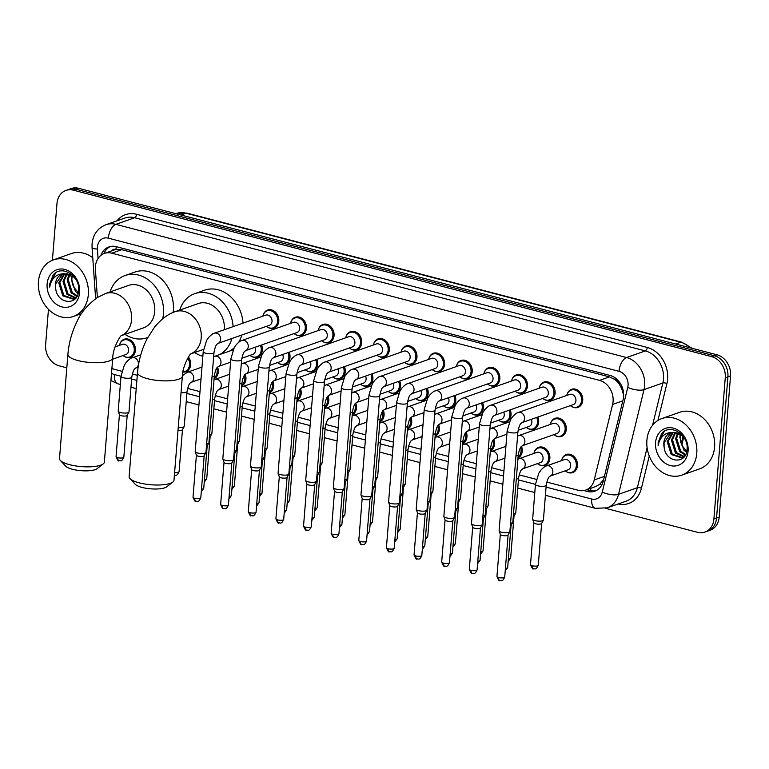 <?xml version="1.0" encoding="UTF-8"?>
<svg xmlns="http://www.w3.org/2000/svg" width="769" height="769" viewBox="0 0 769 769"><rect width="100%" height="100%" fill="white"/><g stroke="black" fill="none" stroke-linecap="round" stroke-linejoin="round"><path stroke-width="1.15" d="M534.368 451.922A9.603 7.796 70.6 0 1 538.684 447.298A9.603 7.796 70.6 0 1 549.854 458.439A9.603 7.796 70.6 0 1 545.058 465.418A9.603 7.796 70.6 0 1 538.8 464.514M521.526 446.366A9.603 7.796 70.6 0 1 522.228 451.23A9.603 7.796 70.6 0 1 517.998 457.978M493.89 439.157A9.603 7.796 70.6 0 1 494.592 444.03A9.603 7.796 70.6 0 1 490.372 450.769M466.264 431.947A9.603 7.796 70.6 0 1 466.966 436.821A9.603 7.796 70.6 0 1 462.746 443.569M438.638 424.748A9.603 7.796 70.6 0 1 439.339 429.621A9.603 7.796 70.6 0 1 435.11 436.359M411.011 417.538A9.603 7.796 70.6 0 1 411.703 422.412A9.603 7.796 70.6 0 1 407.483 429.15M383.375 410.338A9.603 7.796 70.6 0 1 384.077 415.202A9.603 7.796 70.6 0 1 379.857 421.95M355.749 403.129A9.603 7.796 70.6 0 1 356.451 408.003A9.603 7.796 70.6 0 1 352.231 414.741M328.123 395.92A9.603 7.796 70.6 0 1 328.815 400.793A9.603 7.796 70.6 0 1 324.595 407.541M300.487 388.72A9.603 7.796 70.6 0 1 301.188 393.593A9.603 7.796 70.6 0 1 296.969 400.332M272.86 381.511A9.603 7.796 70.6 0 1 273.562 386.384A9.603 7.796 70.6 0 1 269.342 393.122M245.234 374.311A9.603 7.796 70.6 0 1 245.936 379.184A9.603 7.796 70.6 0 1 241.706 385.923M217.598 367.101A9.603 7.796 70.6 0 1 218.3 371.975A9.603 7.796 70.6 0 1 214.08 378.713M188.434 357.047A9.603 7.796 70.6 0 1 190.674 364.766A9.603 7.796 70.6 0 1 185.877 371.744A9.603 7.796 70.6 0 1 182.897 372.052M119.935 343.839A9.603 7.796 70.6 0 1 124.251 339.225A9.603 7.796 70.6 0 1 135.411 350.356A9.603 7.796 70.6 0 1 130.615 357.335A9.603 7.796 70.6 0 1 124.357 356.432M562.004 459.131A9.603 7.796 70.6 0 1 566.32 454.508A9.603 7.796 70.6 0 1 577.481 465.649A9.603 7.796 70.6 0 1 572.684 472.618A9.603 7.796 70.6 0 1 566.426 471.714M537.839 417.048A9.603 7.796 70.6 0 1 538.665 422.229A9.603 7.796 70.6 0 1 533.869 429.208A9.603 7.796 70.6 0 1 527.611 428.304M510.212 409.848A9.603 7.796 70.6 0 1 511.029 415.029A9.603 7.796 70.6 0 1 506.233 421.998A9.603 7.796 70.6 0 1 499.975 421.095M482.586 402.639A9.603 7.796 70.6 0 1 483.403 407.82A9.603 7.796 70.6 0 1 478.606 414.799A9.603 7.796 70.6 0 1 472.349 413.895M454.95 395.429A9.603 7.796 70.6 0 1 455.777 400.611A9.603 7.796 70.6 0 1 450.98 407.589A9.603 7.796 70.6 0 1 444.722 406.686M427.324 388.23A9.603 7.796 70.6 0 1 428.141 393.411A9.603 7.796 70.6 0 1 423.344 400.38A9.603 7.796 70.6 0 1 417.086 399.476M399.697 381.02A9.603 7.796 70.6 0 1 400.514 386.201A9.603 7.796 70.6 0 1 395.718 393.18A9.603 7.796 70.6 0 1 389.46 392.277M372.071 373.821A9.603 7.796 70.6 0 1 372.888 379.002A9.603 7.796 70.6 0 1 368.091 385.971A9.603 7.796 70.6 0 1 361.834 385.067M344.435 366.611A9.603 7.796 70.6 0 1 345.262 371.792A9.603 7.796 70.6 0 1 340.465 378.771A9.603 7.796 70.6 0 1 334.207 377.867M316.809 359.411A9.603 7.796 70.6 0 1 317.626 364.583A9.603 7.796 70.6 0 1 312.829 371.562A9.603 7.796 70.6 0 1 306.571 370.658M289.182 352.202A9.603 7.796 70.6 0 1 290 357.383A9.603 7.796 70.6 0 1 285.203 364.352A9.603 7.796 70.6 0 1 278.945 363.458M261.547 344.993A9.603 7.796 70.6 0 1 262.373 350.174A9.603 7.796 70.6 0 1 257.577 357.152A9.603 7.796 70.6 0 1 251.319 356.249M550.806 422.921A9.603 7.796 70.6 0 1 555.131 418.298A9.603 7.796 70.6 0 1 566.292 429.438A9.603 7.796 70.6 0 1 561.495 436.408A9.603 7.796 70.6 0 1 555.237 435.504M401.476 350.683A9.603 7.796 70.6 0 1 405.792 346.06A9.603 7.796 70.6 0 1 416.952 357.201A9.603 7.796 70.6 0 1 412.155 364.179A9.603 7.796 70.6 0 1 405.897 363.276M373.84 343.474A9.603 7.796 70.6 0 1 378.165 338.86A9.603 7.796 70.6 0 1 389.325 349.991A9.603 7.796 70.6 0 1 384.529 356.97A9.603 7.796 70.6 0 1 378.271 356.066M511.991 379.502A9.603 7.796 70.6 0 1 516.307 374.888A9.603 7.796 70.6 0 1 527.467 386.019A9.603 7.796 70.6 0 1 522.67 392.997A9.603 7.796 70.6 0 1 516.412 392.094M346.213 336.274A9.603 7.796 70.6 0 1 350.529 331.65A9.603 7.796 70.6 0 1 361.699 342.791A9.603 7.796 70.6 0 1 356.903 349.76A9.603 7.796 70.6 0 1 350.645 348.857M539.617 386.711A9.603 7.796 70.6 0 1 543.933 382.087A9.603 7.796 70.6 0 1 555.103 393.228A9.603 7.796 70.6 0 1 550.306 400.197A9.603 7.796 70.6 0 1 544.048 399.303M429.102 357.893A9.603 7.796 70.6 0 1 433.418 353.269A9.603 7.796 70.6 0 1 444.578 364.41A9.603 7.796 70.6 0 1 439.791 371.379A9.603 7.796 70.6 0 1 433.524 370.475M484.364 372.302A9.603 7.796 70.6 0 1 488.68 367.678A9.603 7.796 70.6 0 1 499.84 378.819A9.603 7.796 70.6 0 1 495.044 385.788A9.603 7.796 70.6 0 1 488.786 384.885M456.728 365.092A9.603 7.796 70.6 0 1 461.044 360.478A9.603 7.796 70.6 0 1 472.214 371.61A9.603 7.796 70.6 0 1 467.417 378.588A9.603 7.796 70.6 0 1 461.16 377.685M318.587 329.065A9.603 7.796 70.6 0 1 322.903 324.451A9.603 7.796 70.6 0 1 334.063 335.582A9.603 7.796 70.6 0 1 329.267 342.561A9.603 7.796 70.6 0 1 323.009 341.657M290.961 321.865A9.603 7.796 70.6 0 1 295.277 317.241A9.603 7.796 70.6 0 1 306.437 328.382A9.603 7.796 70.6 0 1 301.64 335.351A9.603 7.796 70.6 0 1 295.383 334.448M263.325 314.656A9.603 7.796 70.6 0 1 267.641 310.032A9.603 7.796 70.6 0 1 278.811 321.173A9.603 7.796 70.6 0 1 274.014 328.152A9.603 7.796 70.6 0 1 267.756 327.248M567.253 393.92A9.603 7.796 70.6 0 1 571.569 389.297A9.603 7.796 70.6 0 1 582.729 400.428A9.603 7.796 70.6 0 1 577.932 407.407A9.603 7.796 70.6 0 1 571.675 406.503M546.778 482.076L578.365 490.314A17.995 14.621 -109.4 0 0 585.718 490.074A17.995 14.621 -109.4 0 0 594.245 479.923L612.614 404.427A17.995 14.621 -109.4 0 0 613.085 401.495A17.995 14.621 -109.4 0 0 599.512 380.367L111.774 253.174A17.995 14.621 -109.4 0 0 104.421 253.414A17.995 14.621 -109.4 0 0 95.414 269.544L97.375 297.507M623.659 395.295L621.688 388.537L619.266 384.202A5.998 4.874 -109.4 0 0 614.96 379.502A17.995 9.209 -75.4 0 1 615.133 377.867M614.96 379.502L614.7 379.434A17.995 14.621 70.6 0 1 619.266 384.202M104.421 253.414L114.331 249.935A17.995 14.621 70.6 0 1 116.215 249.435L115.956 249.367A5.998 4.874 -109.4 0 0 111.553 250.905M585.718 490.074L595.658 486.575L599.676 484.326L603.636 479.635M614.7 379.434L609.442 376.877L121.704 249.685L116.215 249.435M111.909 368.351A17.995 14.621 -109.4 0 0 114.725 369.399L121.886 371.273M132.345 373.994L137.295 375.291M187.598 388.412L200.007 391.642M215.224 395.612L227.634 398.851M242.86 402.821L255.27 406.051M270.486 410.021L282.896 413.261M298.112 417.231L310.522 420.47M325.748 424.43L338.158 427.67M353.375 431.64L365.784 434.879M381.001 438.849L393.411 442.079M408.637 446.049L421.037 449.288M436.263 453.258L448.673 456.498M463.89 460.458L476.299 463.697M491.516 467.667L503.926 470.907M519.152 474.877L536.329 479.356M583.95 490.545L587.401 491.449A17.995 14.621 -109.4 0 0 594.764 491.208A17.995 14.621 -109.4 0 0 603.281 481.058L623.13 399.496A17.995 14.621 -109.4 0 0 623.601 396.564A17.995 14.621 -109.4 0 0 610.028 375.435L116.302 246.676A17.995 14.621 -109.4 0 0 108.938 246.916A17.995 14.621 -109.4 0 0 100.931 255.346M52.407 260.268L56.983 203.487A17.995 14.621 70.6 0 1 65.971 190.414A17.995 14.621 70.6 0 1 73.324 190.164L711.69 356.643A17.995 14.621 70.6 0 1 725.263 377.771L713.901 518.988A17.995 14.621 70.6 0 1 704.913 532.071A17.995 14.621 70.6 0 1 697.56 532.311L605.597 508.328M66.807 367.813L59.194 365.833A17.995 14.621 70.6 0 1 45.621 344.704L48.466 309.321M65.971 190.414L71.257 188.549A17.995 14.621 70.6 0 1 78.611 188.309L716.977 354.788A17.995 14.621 70.6 0 1 730.55 375.916L719.188 517.133L716.545 518.056A17.995 14.621 70.6 0 1 707.557 531.139A17.995 14.621 70.6 0 0 716.545 518.056L727.907 376.839L716.545 518.056L713.901 518.988M716.977 354.788L714.334 355.72A17.995 14.621 70.6 0 1 727.907 376.839A17.995 14.621 70.6 0 0 714.334 355.72L75.968 189.241L714.334 355.72L711.69 356.643M68.614 189.482A17.995 14.621 70.6 0 1 75.968 189.241A17.995 14.621 70.6 0 0 68.614 189.482M103.882 253.616A17.995 14.621 70.6 0 1 110.294 246.532M596.052 490.66A17.995 14.621 70.6 0 1 590.044 490.516L586.834 489.68M719.188 517.133A17.995 14.621 70.6 0 1 710.2 530.206L704.913 532.071M646.892 440.339A30.001 24.358 70.6 0 1 661.878 418.547A30.001 24.358 70.6 0 1 696.762 453.354A30.001 24.358 70.6 0 1 681.776 475.146A30.001 24.358 70.6 0 1 646.892 440.339M661.878 418.547L679.709 412.28A30.001 24.358 70.6 0 1 714.593 447.077A30.001 24.358 70.6 0 1 699.607 468.879L681.776 475.146M673.25 432.38L668.261 441.195L672.289 454.152L682.113 457.584M672.683 432.438L667.213 441.569L671.241 454.517L681.594 457.786L684.352 456.575M681.594 457.786L685.371 455.017M675.653 432.495L672.452 439.724L676.489 452.672L684.054 456.392M675.038 432.418L671.404 440.089L675.442 453.047L683.583 456.748M678.268 433.235L676.643 438.253L680.68 451.201L685.66 454.479M677.585 432.976L675.595 438.618L679.633 451.566L685.352 455.056M686.717 451.374L682.334 445.962A13.563 11.006 70.6 0 1 680.373 436.936A13.563 11.006 70.6 0 1 680.767 434.572M680.43 434.35L679.796 437.148L683.824 450.096L686.486 452.297M680.411 433.37L672.154 432.38M671.087 432.745L664.06 442.675L664.099 446.943C665.493 463.149 686.563 464.707 687.015 449.519C689.053 434.745 670.01 422.892 661.551 433.697L658.158 442.646L658.158 445.828L658.86 442.665C661.273 435.802 665.916 432.389 672.798 432.418A13.563 11.006 70.6 0 0 670.635 432.889A13.563 11.006 70.6 0 0 663.858 442.742A13.563 11.006 70.6 0 0 664.099 446.943M684.218 437.869L682.228 435.725L672.798 432.418M688.082 451.086A19.561 15.88 70.6 0 1 670.318 465.562A19.561 15.88 70.6 0 1 655.572 442.608A19.561 15.88 70.6 0 1 673.336 428.131A19.561 15.88 70.6 0 1 688.082 451.086M664.214 431.476L658.274 442.608L658.158 445.828M172.862 482.038L166.719 486.825A16.495 4.624 -175.4 0 1 142.015 487.411A16.495 4.624 -175.4 0 1 135.257 484.297L129.961 478.587A22.503 6.306 4.6 0 0 139.179 482.836A22.503 6.306 4.6 0 0 172.862 482.038A22.503 6.306 4.6 0 0 173.986 480.279L182.368 376.147A22.503 6.306 -175.4 0 1 170.333 380.722A22.503 6.306 -175.4 0 1 147.552 378.694A22.503 6.306 -175.4 0 1 137.516 372.542L129.134 476.674A22.503 6.306 4.6 0 0 129.961 478.587M224.346 329.709A22.503 18.273 -109.4 0 0 224.346 329.68A22.503 18.273 -109.4 0 0 198.181 303.582L175.063 311.705C170.641 313.098 162.797 317.039 154.54 327.152L147.052 338.869C141.717 349.405 138.535 360.632 137.516 372.542M179.696 310.08A33 26.8 70.6 0 1 194.701 293.671A33 26.8 70.6 0 1 233.122 326.623M194.701 293.671L204.612 290.192A33 26.8 70.6 0 1 243.023 323.143M231.911 338.495A33 26.8 70.6 0 1 219.665 354.576M202.853 356.307A33 26.8 70.6 0 1 194.615 352.529M241.822 335.015A33 26.8 70.6 0 1 238.707 342.253M234.122 347.876A33 26.8 70.6 0 1 229.575 351.097M103.238 463.88L97.096 468.677A16.495 4.624 -175.4 0 1 72.392 469.253A16.495 4.624 -175.4 0 1 65.644 466.139L60.347 460.429A22.503 6.306 4.6 0 0 69.556 464.678A22.503 6.306 4.6 0 0 103.238 463.88A22.503 6.306 4.6 0 0 104.363 462.121L112.745 357.989A22.503 6.306 -175.4 0 1 100.71 362.564A22.503 6.306 -175.4 0 1 77.929 360.546A22.503 6.306 -175.4 0 1 67.893 354.384L59.511 458.516A22.503 6.306 4.6 0 0 60.347 460.429M121.339 335.659L143.486 327.873A22.503 18.273 -109.4 0 0 154.723 311.522A22.503 18.273 -109.4 0 0 128.567 285.424L105.44 293.556L97.307 297.545C87.762 304.639 81.139 312.358 77.429 320.711C72.094 331.247 68.912 342.474 67.893 354.384M110.073 291.922A33 26.8 70.6 0 1 125.078 275.523A33 26.8 70.6 0 1 163.451 313.8A33 26.8 70.6 0 1 162.692 318.799M125.078 275.523L134.988 272.034A33 26.8 70.6 0 1 173.361 310.32A33 26.8 70.6 0 1 173.131 312.454M147.792 337.466A33 26.8 70.6 0 1 146.966 337.774A33 26.8 70.6 0 1 124.991 334.371M507.146 430.948L510.481 419.797L512.558 416.721C515.24 413.972 517.143 412.559 518.268 412.482L569.656 394.42A5.402 4.383 70.6 0 1 575.933 400.687A5.402 4.383 70.6 0 1 573.241 404.609L521.882 422.662C521.949 423.488 519.863 421.643 517.912 431.813A5.402 1.509 -175.4 0 1 515.019 432.909A5.402 1.509 -175.4 0 1 509.549 432.428A5.402 1.509 -175.4 0 1 509.28 432.351A5.402 1.509 -175.4 0 1 507.146 430.948L499.11 530.783A5.402 1.509 -175.4 0 0 499.139 530.966A5.402 1.509 -175.4 0 0 501.523 532.254A5.402 1.509 -175.4 0 0 508.982 532.379A5.402 1.509 -175.4 0 0 509.818 531.821A5.402 1.509 -175.4 0 0 509.876 531.648L517.912 431.813M566.782 395.429A8.997 7.306 70.6 0 1 571.107 390.094A8.997 7.306 70.6 0 1 581.566 400.534A8.997 7.306 70.6 0 1 577.077 407.07A8.997 7.306 70.6 0 1 570.367 405.619M508.107 534.964A3.903 1.096 -175.4 0 1 508.059 535.099A3.903 1.096 -175.4 0 1 507.453 535.503A3.903 1.096 -175.4 0 1 502.07 535.407A3.903 1.096 -175.4 0 1 500.35 534.474A3.903 1.096 -175.4 0 1 500.331 534.34M479.51 423.748L482.855 412.588L484.931 409.512C487.613 406.763 489.517 405.359 490.632 405.282L542.03 387.211A5.402 4.383 70.6 0 1 548.307 393.478A5.402 4.383 70.6 0 1 545.606 397.4L494.256 415.452C494.323 416.279 492.237 414.433 490.276 424.613A5.402 1.509 -175.4 0 1 487.392 425.709A5.402 1.509 -175.4 0 1 481.923 425.219A5.402 1.509 -175.4 0 1 481.644 425.151A5.402 1.509 -175.4 0 1 479.51 423.748L471.484 523.574A5.402 1.509 -175.4 0 0 471.503 523.756A5.402 1.509 -175.4 0 0 473.896 525.054A5.402 1.509 -175.4 0 0 481.356 525.179A5.402 1.509 -175.4 0 0 482.192 524.621A5.402 1.509 -175.4 0 0 482.25 524.439L490.276 424.613M539.156 388.22A8.997 7.306 70.6 0 1 543.472 382.885A8.997 7.306 70.6 0 1 553.94 393.334A8.997 7.306 70.6 0 1 549.441 399.87A8.997 7.306 70.6 0 1 542.731 398.409M480.471 527.765A3.903 1.096 -175.4 0 1 480.433 527.89A3.903 1.096 -175.4 0 1 479.827 528.293A3.903 1.096 -175.4 0 1 474.444 528.207A3.903 1.096 -175.4 0 1 472.714 527.274A3.903 1.096 -175.4 0 1 472.704 527.14M451.884 416.538L455.229 405.388L457.305 402.312C459.987 399.563 461.881 398.15 463.005 398.073L514.394 380.011A5.402 4.383 70.6 0 1 520.68 386.269A5.402 4.383 70.6 0 1 517.979 390.2L466.62 408.252C466.687 409.079 464.601 407.224 462.65 417.404A5.402 1.509 -175.4 0 1 459.756 418.499A5.402 1.509 -175.4 0 1 454.296 418.019A5.402 1.509 -175.4 0 1 454.018 417.942A5.402 1.509 -175.4 0 1 451.884 416.538L443.857 516.364A5.402 1.509 -175.4 0 0 443.876 516.557A5.402 1.509 -175.4 0 0 446.26 517.845A5.402 1.509 -175.4 0 0 453.72 517.97A5.402 1.509 -175.4 0 0 454.566 517.412A5.402 1.509 -175.4 0 0 454.614 517.239L462.65 417.404M511.52 381.02A8.997 7.306 70.6 0 1 515.845 375.685A8.997 7.306 70.6 0 1 526.313 386.125A8.997 7.306 70.6 0 1 521.815 392.661A8.997 7.306 70.6 0 1 515.105 391.21M452.845 520.555A3.903 1.096 -175.4 0 1 452.806 520.69A3.903 1.096 -175.4 0 1 452.201 521.094A3.903 1.096 -175.4 0 1 446.808 520.998A3.903 1.096 -175.4 0 1 445.088 520.065A3.903 1.096 -175.4 0 1 445.068 519.931M424.257 409.339L427.602 398.179L429.679 395.103C432.351 392.353 434.254 390.94 435.379 390.873L486.767 372.802A5.402 4.383 70.6 0 1 493.044 379.069A5.402 4.383 70.6 0 1 490.353 382.991L438.984 401.053C439.061 401.87 436.975 400.024 435.023 410.204A5.402 1.509 -175.4 0 1 432.13 411.3A5.402 1.509 -175.4 0 1 426.67 410.809A5.402 1.509 -175.4 0 1 426.391 410.733A5.402 1.509 -175.4 0 1 424.257 409.339L416.221 509.165A5.402 1.509 -175.4 0 0 416.25 509.347A5.402 1.509 -175.4 0 0 418.634 510.645A5.402 1.509 -175.4 0 0 426.093 510.77A5.402 1.509 -175.4 0 0 426.93 510.212A5.402 1.509 -175.4 0 0 426.987 510.03L435.023 410.204M483.893 373.811A8.997 7.306 70.6 0 1 488.219 368.476A8.997 7.306 70.6 0 1 498.677 378.915A8.997 7.306 70.6 0 1 494.188 385.461A8.997 7.306 70.6 0 1 487.479 384M425.219 513.356A3.903 1.096 -175.4 0 1 425.18 513.481A3.903 1.096 -175.4 0 1 424.575 513.884A3.903 1.096 -175.4 0 1 419.182 513.798A3.903 1.096 -175.4 0 1 417.461 512.865A3.903 1.096 -175.4 0 1 417.442 512.731M396.631 402.129L399.967 390.969L402.043 387.903C404.725 385.154 406.628 383.741 407.743 383.664L459.141 365.592A5.402 4.383 70.6 0 1 465.418 371.86A5.402 4.383 70.6 0 1 462.717 375.781L411.357 393.843C411.434 394.66 409.348 392.815 407.387 402.994A5.402 1.509 -175.4 0 1 404.504 404.09A5.402 1.509 -175.4 0 1 399.034 403.61A5.402 1.509 -175.4 0 1 398.765 403.533A5.402 1.509 -175.4 0 1 396.631 402.129L388.595 501.955A5.402 1.509 -175.4 0 0 388.624 502.147A5.402 1.509 -175.4 0 0 391.008 503.435A5.402 1.509 -175.4 0 0 398.467 503.56A5.402 1.509 -175.4 0 0 399.303 503.003A5.402 1.509 -175.4 0 0 399.361 502.82L407.387 402.994M456.267 366.611A8.997 7.306 70.6 0 1 460.583 361.276A8.997 7.306 70.6 0 1 471.051 371.715A8.997 7.306 70.6 0 1 466.552 378.252A8.997 7.306 70.6 0 1 459.843 376.791M397.583 506.146A3.903 1.096 -175.4 0 1 397.544 506.281A3.903 1.096 -175.4 0 1 396.939 506.684A3.903 1.096 -175.4 0 1 391.556 506.588A3.903 1.096 -175.4 0 1 389.835 505.656A3.903 1.096 -175.4 0 1 389.816 505.521M368.995 394.92L372.34 383.769L374.416 380.693C377.098 377.944 379.002 376.531 380.117 376.454L431.505 358.392A5.402 4.383 70.6 0 1 437.792 364.66A5.402 4.383 70.6 0 1 435.091 368.582L383.731 386.634C383.798 387.461 381.712 385.615 379.761 395.785A5.402 1.509 -175.4 0 1 376.877 396.891A5.402 1.509 -175.4 0 1 371.408 396.4A5.402 1.509 -175.4 0 1 371.129 396.323A5.402 1.509 -175.4 0 1 368.995 394.92L360.969 494.755A5.402 1.509 -175.4 0 0 360.988 494.938A5.402 1.509 -175.4 0 0 363.372 496.226A5.402 1.509 -175.4 0 0 370.841 496.351A5.402 1.509 -175.4 0 0 371.677 495.794A5.402 1.509 -175.4 0 0 371.725 495.621L379.761 395.785M428.641 359.402A8.997 7.306 70.6 0 1 432.957 354.067A8.997 7.306 70.6 0 1 443.425 364.506A8.997 7.306 70.6 0 1 438.926 371.043A8.997 7.306 70.6 0 1 432.216 369.591M369.956 498.946A3.903 1.096 -175.4 0 1 369.918 499.071A3.903 1.096 -175.4 0 1 369.312 499.475A3.903 1.096 -175.4 0 1 363.92 499.389A3.903 1.096 -175.4 0 1 362.199 498.447A3.903 1.096 -175.4 0 1 362.18 498.312M403.879 351.183A5.402 4.383 70.6 0 1 410.156 357.45A5.402 4.383 70.6 0 1 407.464 361.372L356.095 379.434A5.402 4.383 70.6 0 0 358.767 375.522A5.402 4.383 70.6 0 0 354.413 369.12A5.402 4.383 70.6 0 0 352.49 369.255L403.879 351.183M401.005 352.192A8.997 7.306 70.6 0 1 405.33 346.857A8.997 7.306 70.6 0 1 415.798 357.306A8.997 7.306 70.6 0 1 411.3 363.843A8.997 7.306 70.6 0 1 404.59 362.382M356.066 379.444L356.105 379.425C356.172 380.251 354.086 378.406 352.135 388.585L344.099 488.411A5.402 1.509 -175.4 0 1 344.051 488.594A5.402 1.509 -175.4 0 1 343.205 489.151A5.402 1.509 -175.4 0 1 335.745 489.026A5.402 1.509 -175.4 0 1 333.362 487.729A5.402 1.509 -175.4 0 1 333.333 487.546L341.369 387.72L344.714 376.56L346.79 373.484C349.472 370.735 351.366 369.331 352.49 369.255M342.33 491.737A3.903 1.096 -175.4 0 1 342.292 491.862A3.903 1.096 -175.4 0 1 341.686 492.266A3.903 1.096 -175.4 0 1 336.293 492.179A3.903 1.096 -175.4 0 1 334.573 491.247A3.903 1.096 -175.4 0 1 334.553 491.112M313.742 380.511L317.078 369.36L319.154 366.284C321.836 363.535 323.739 362.122 324.864 362.045L376.252 343.983A5.402 4.383 70.6 0 1 382.529 350.241A5.402 4.383 70.6 0 1 379.828 354.173L328.478 372.225C328.546 373.052 326.46 371.196 324.499 381.376A5.402 1.509 -175.4 0 1 321.615 382.472A5.402 1.509 -175.4 0 1 316.146 381.991A5.402 1.509 -175.4 0 1 315.876 381.914A5.402 1.509 -175.4 0 1 313.742 380.511L305.706 480.337A5.402 1.509 -175.4 0 0 305.735 480.529A5.402 1.509 -175.4 0 0 308.119 481.817A5.402 1.509 -175.4 0 0 315.578 481.942A5.402 1.509 -175.4 0 0 316.415 481.384A5.402 1.509 -175.4 0 0 316.472 481.211L324.499 381.376M373.378 344.993A8.997 7.306 70.6 0 1 377.704 339.658A8.997 7.306 70.6 0 1 388.162 350.097A8.997 7.306 70.6 0 1 383.673 356.633A8.997 7.306 70.6 0 1 376.964 355.182M314.704 484.528A3.903 1.096 -175.4 0 1 314.656 484.662A3.903 1.096 -175.4 0 1 314.05 485.066A3.903 1.096 -175.4 0 1 308.667 484.97A3.903 1.096 -175.4 0 1 306.946 484.037A3.903 1.096 -175.4 0 1 306.927 483.903M286.106 373.311L289.452 362.151L291.528 359.075C294.21 356.326 296.113 354.913 297.228 354.845L348.626 336.774A5.402 4.383 70.6 0 1 354.903 343.041A5.402 4.383 70.6 0 1 352.202 346.963L300.852 365.015C300.919 365.842 298.824 363.997 296.872 374.176A5.402 1.509 -175.4 0 1 293.989 375.272A5.402 1.509 -175.4 0 1 288.519 374.782A5.402 1.509 -175.4 0 1 288.24 374.705A5.402 1.509 -175.4 0 1 286.106 373.311L278.08 473.137A5.402 1.509 -175.4 0 0 278.099 473.32A5.402 1.509 -175.4 0 0 280.483 474.617A5.402 1.509 -175.4 0 0 287.952 474.742A5.402 1.509 -175.4 0 0 288.788 474.185A5.402 1.509 -175.4 0 0 288.846 474.002L296.872 374.176M345.752 337.783A8.997 7.306 70.6 0 1 350.068 332.448A8.997 7.306 70.6 0 1 360.536 342.887A8.997 7.306 70.6 0 1 356.037 349.434A8.997 7.306 70.6 0 1 349.328 347.973M287.068 477.328A3.903 1.096 -175.4 0 1 287.029 477.453A3.903 1.096 -175.4 0 1 286.424 477.857A3.903 1.096 -175.4 0 1 281.041 477.77A3.903 1.096 -175.4 0 1 279.31 476.838A3.903 1.096 -175.4 0 1 279.291 476.703M258.48 366.102L261.825 354.942L263.902 351.875C266.583 349.126 268.477 347.713 269.602 347.636L320.99 329.574A5.402 4.383 70.6 0 1 327.277 335.832A5.402 4.383 70.6 0 1 324.576 339.754L273.216 357.806C273.283 358.633 271.197 356.787 269.246 366.967A5.402 1.509 -175.4 0 1 266.353 368.063A5.402 1.509 -175.4 0 1 260.893 367.582A5.402 1.509 -175.4 0 1 260.614 367.505A5.402 1.509 -175.4 0 1 258.48 366.102L250.444 465.927A5.402 1.509 -175.4 0 0 250.473 466.12A5.402 1.509 -175.4 0 0 252.857 467.408A5.402 1.509 -175.4 0 0 260.316 467.533A5.402 1.509 -175.4 0 0 261.162 466.975A5.402 1.509 -175.4 0 0 261.21 466.793L269.246 366.967M318.116 330.583A8.997 7.306 70.6 0 1 322.442 325.249A8.997 7.306 70.6 0 1 332.91 335.688A8.997 7.306 70.6 0 1 328.411 342.224A8.997 7.306 70.6 0 1 321.702 340.763M259.441 470.119A3.903 1.096 -175.4 0 1 259.403 470.253A3.903 1.096 -175.4 0 1 258.797 470.657A3.903 1.096 -175.4 0 1 253.405 470.561A3.903 1.096 -175.4 0 1 251.684 469.628A3.903 1.096 -175.4 0 1 251.665 469.494M230.854 358.892L234.199 347.742L236.275 344.666C238.948 341.917 240.851 340.504 241.975 340.436L293.364 322.365A5.402 4.383 70.6 0 1 299.641 328.632A5.402 4.383 70.6 0 1 296.949 332.554L245.58 350.606C245.657 351.433 243.571 349.587 241.62 359.757A5.402 1.509 -175.4 0 1 238.726 360.863A5.402 1.509 -175.4 0 1 233.257 360.373A5.402 1.509 -175.4 0 1 232.988 360.296A5.402 1.509 -175.4 0 1 230.854 358.892L222.818 458.728A5.402 1.509 -175.4 0 0 222.847 458.91A5.402 1.509 -175.4 0 0 225.23 460.198A5.402 1.509 -175.4 0 0 232.69 460.323A5.402 1.509 -175.4 0 0 233.526 459.775A5.402 1.509 -175.4 0 0 233.584 459.593L241.62 359.757M290.49 323.374A8.997 7.306 70.6 0 1 294.815 318.039A8.997 7.306 70.6 0 1 305.274 328.478A8.997 7.306 70.6 0 1 300.785 335.015A8.997 7.306 70.6 0 1 294.075 333.563M231.815 462.919A3.903 1.096 -175.4 0 1 231.777 463.044A3.903 1.096 -175.4 0 1 231.171 463.447A3.903 1.096 -175.4 0 1 225.778 463.361A3.903 1.096 -175.4 0 1 224.058 462.429A3.903 1.096 -175.4 0 1 224.039 462.294M203.218 351.693L206.563 340.532L208.639 337.456C211.321 334.707 213.224 333.304 214.34 333.227L265.738 315.155A5.402 4.383 70.6 0 1 272.015 321.423A5.402 4.383 70.6 0 1 269.313 325.345L217.954 343.407C218.031 344.224 215.945 342.378 213.984 352.558A5.402 1.509 -175.4 0 1 211.1 353.653A5.402 1.509 -175.4 0 1 205.631 353.173A5.402 1.509 -175.4 0 1 205.352 353.096A5.402 1.509 -175.4 0 1 203.218 351.693L195.191 451.518A5.402 1.509 -175.4 0 0 195.22 451.701A5.402 1.509 -175.4 0 0 197.604 452.999A5.402 1.509 -175.4 0 0 205.063 453.124A5.402 1.509 -175.4 0 0 205.9 452.566A5.402 1.509 -175.4 0 0 205.957 452.383L213.984 352.558M262.863 316.165A8.997 7.306 70.6 0 1 267.179 310.83A8.997 7.306 70.6 0 1 277.647 321.279A8.997 7.306 70.6 0 1 273.149 327.815A8.997 7.306 70.6 0 1 266.439 326.354M204.179 455.709A3.903 1.096 -175.4 0 1 204.141 455.844A3.903 1.096 -175.4 0 1 203.535 456.238A3.903 1.096 -175.4 0 1 198.152 456.152A3.903 1.096 -175.4 0 1 196.422 455.219A3.903 1.096 -175.4 0 1 196.412 455.085M517.566 436.023L553.219 423.421A5.402 4.383 70.6 0 1 559.496 429.688A5.402 4.383 70.6 0 1 556.794 433.61L522.218 445.76C522.286 446.587 520.2 444.742 518.248 454.921A5.402 1.509 -175.4 0 1 517.354 455.661A5.402 1.509 -175.4 0 1 515.961 455.959M518.248 454.921L512.836 522.141A5.402 1.509 -175.4 0 1 512.788 522.324A5.402 1.509 -175.4 0 1 511.943 522.882A5.402 1.509 -175.4 0 1 510.558 523.18M550.344 424.43A8.997 7.306 70.6 0 1 554.67 419.095A8.997 7.306 70.6 0 1 565.128 429.535A8.997 7.306 70.6 0 1 560.639 436.081A8.997 7.306 70.6 0 1 553.93 434.62M511.068 525.467A3.903 1.096 -175.4 0 1 511.029 525.602A3.903 1.096 -175.4 0 1 510.424 525.996A3.903 1.096 -175.4 0 1 510.328 526.034M531.312 419.345A5.402 4.383 70.6 0 1 531.869 422.479A5.402 4.383 70.6 0 1 529.168 426.401L518.104 430.294M509.443 421.893L490.978 428.381A5.402 4.383 70.6 0 1 492.9 428.246A5.402 4.383 70.6 0 1 497.255 434.648A5.402 4.383 70.6 0 1 494.582 438.561L494.592 438.561C494.659 439.387 492.573 437.542 490.622 447.712L485.21 514.942A5.402 1.509 -175.4 0 1 485.152 515.115A5.402 1.509 -175.4 0 1 484.316 515.672A5.402 1.509 -175.4 0 1 482.932 515.98M536.724 417.442A8.997 7.306 70.6 0 1 537.502 422.335A8.997 7.306 70.6 0 1 533.004 428.871A8.997 7.306 70.6 0 1 526.294 427.41M483.441 518.258A3.903 1.096 -175.4 0 1 483.403 518.393A3.903 1.096 -175.4 0 1 482.788 518.796A3.903 1.096 -175.4 0 1 482.701 518.825M503.685 412.136A5.402 4.383 70.6 0 1 504.243 415.279A5.402 4.383 70.6 0 1 501.542 419.201L490.478 423.094M481.817 414.683L463.342 421.181A5.402 4.383 70.6 0 1 465.274 421.047A5.402 4.383 70.6 0 1 469.628 427.449A5.402 4.383 70.6 0 1 466.956 431.361C467.033 432.178 464.947 430.332 462.986 440.512L457.584 507.732A5.402 1.509 -175.4 0 1 457.526 507.915A5.402 1.509 -175.4 0 1 456.69 508.472A5.402 1.509 -175.4 0 1 455.296 508.77M509.088 410.242A8.997 7.306 70.6 0 1 509.876 415.125A8.997 7.306 70.6 0 1 505.377 421.662A8.997 7.306 70.6 0 1 498.668 420.21M455.806 511.058A3.903 1.096 -175.4 0 1 455.767 511.183A3.903 1.096 -175.4 0 1 455.161 511.587A3.903 1.096 -175.4 0 1 455.065 511.625M476.049 404.936A5.402 4.383 70.6 0 1 476.607 408.07A5.402 4.383 70.6 0 1 473.915 411.992L462.842 415.885M454.181 407.483L435.715 413.972A5.402 4.383 70.6 0 1 437.638 413.837A5.402 4.383 70.6 0 1 441.992 420.239A5.402 4.383 70.6 0 1 439.33 424.152C439.397 424.978 437.311 423.123 435.36 433.303L429.948 500.523A5.402 1.509 -175.4 0 1 429.9 500.706A5.402 1.509 -175.4 0 1 429.054 501.263A5.402 1.509 -175.4 0 1 427.67 501.561M481.461 403.033A8.997 7.306 70.6 0 1 482.24 407.926A8.997 7.306 70.6 0 1 477.751 414.462A8.997 7.306 70.6 0 1 471.041 413.001M428.179 503.849A3.903 1.096 -175.4 0 1 428.141 503.983A3.903 1.096 -175.4 0 1 427.535 504.387A3.903 1.096 -175.4 0 1 427.439 504.416M448.423 397.727A5.402 4.383 70.6 0 1 448.981 400.86A5.402 4.383 70.6 0 1 446.28 404.792L435.216 408.675M426.555 400.274L408.089 406.772A5.402 4.383 70.6 0 1 410.012 406.638A5.402 4.383 70.6 0 1 414.366 413.03A5.402 4.383 70.6 0 1 411.694 416.952C411.771 417.769 409.685 415.923 407.733 426.103L402.322 493.323A5.402 1.509 -175.4 0 1 402.264 493.506A5.402 1.509 -175.4 0 1 401.428 494.063A5.402 1.509 -175.4 0 1 400.043 494.361M453.835 395.824A8.997 7.306 70.6 0 1 454.614 400.716A8.997 7.306 70.6 0 1 450.115 407.253A8.997 7.306 70.6 0 1 443.405 405.801M400.553 496.649A3.903 1.096 -175.4 0 1 400.514 496.774A3.903 1.096 -175.4 0 1 399.909 497.178A3.903 1.096 -175.4 0 1 399.813 497.207M420.797 390.527A5.402 4.383 70.6 0 1 421.354 393.661A5.402 4.383 70.6 0 1 418.653 397.583L407.589 401.476M398.928 393.074L380.463 399.563A5.402 4.383 70.6 0 1 382.385 399.428A5.402 4.383 70.6 0 1 386.74 405.83A5.402 4.383 70.6 0 1 384.067 409.742C384.144 410.559 382.058 408.714 380.097 418.894L374.695 486.114A5.402 1.509 -175.4 0 1 374.638 486.296A5.402 1.509 -175.4 0 1 373.801 486.854A5.402 1.509 -175.4 0 1 372.407 487.152M426.209 388.624A8.997 7.306 70.6 0 1 426.987 393.507A8.997 7.306 70.6 0 1 422.489 400.053A8.997 7.306 70.6 0 1 415.779 398.592M372.917 489.44A3.903 1.096 -175.4 0 1 372.878 489.574A3.903 1.096 -175.4 0 1 372.273 489.978A3.903 1.096 -175.4 0 1 372.177 490.007M393.17 383.318A5.402 4.383 70.6 0 1 393.718 386.451A5.402 4.383 70.6 0 1 391.027 390.373L379.953 394.266M371.292 385.865L352.827 392.363A5.402 4.383 70.6 0 1 354.749 392.219A5.402 4.383 70.6 0 1 359.104 398.621A5.402 4.383 70.6 0 1 356.441 402.533C356.518 403.36 354.422 401.514 352.471 411.694L347.069 478.914A5.402 1.509 -175.4 0 1 347.011 479.087A5.402 1.509 -175.4 0 1 346.175 479.645A5.402 1.509 -175.4 0 1 344.781 479.952M398.573 381.414A8.997 7.306 70.6 0 1 399.361 386.307A8.997 7.306 70.6 0 1 394.862 392.844A8.997 7.306 70.6 0 1 388.153 391.392M345.291 482.23A3.903 1.096 -175.4 0 1 345.252 482.365A3.903 1.096 -175.4 0 1 344.647 482.769A3.903 1.096 -175.4 0 1 344.55 482.797M365.535 376.118A5.402 4.383 70.6 0 1 366.092 379.252A5.402 4.383 70.6 0 1 363.391 383.173L352.327 387.067M343.666 378.665L325.2 385.154A5.402 4.383 70.6 0 1 327.123 385.019A5.402 4.383 70.6 0 1 331.477 391.421A5.402 4.383 70.6 0 1 328.815 395.333C328.882 396.15 326.796 394.305 324.845 404.484L319.433 471.705A5.402 1.509 -175.4 0 1 319.385 471.887A5.402 1.509 -175.4 0 1 318.539 472.445A5.402 1.509 -175.4 0 1 317.155 472.743M370.946 374.215A8.997 7.306 70.6 0 1 371.725 379.098A8.997 7.306 70.6 0 1 367.226 385.634A8.997 7.306 70.6 0 1 360.517 384.183M317.664 475.031A3.903 1.096 -175.4 0 1 317.626 475.155A3.903 1.096 -175.4 0 1 317.02 475.559A3.903 1.096 -175.4 0 1 316.924 475.598M337.908 368.909A5.402 4.383 70.6 0 1 338.466 372.042A5.402 4.383 70.6 0 1 335.765 375.964L324.701 379.857M301.15 388.134L301.188 388.124C301.256 388.951 299.17 387.105 297.219 397.275L291.807 464.505A5.402 1.509 -175.4 0 1 291.749 464.678A5.402 1.509 -175.4 0 1 290.913 465.235A5.402 1.509 -175.4 0 1 289.519 465.533M343.32 367.005A8.997 7.306 70.6 0 1 344.099 371.898A8.997 7.306 70.6 0 1 339.6 378.435A8.997 7.306 70.6 0 1 332.89 376.973M290.038 467.821A3.903 1.096 -175.4 0 1 289.99 467.956A3.903 1.096 -175.4 0 1 289.384 468.359A3.903 1.096 -175.4 0 1 289.298 468.388M310.282 361.699A5.402 4.383 70.6 0 1 310.83 364.842A5.402 4.383 70.6 0 1 308.138 368.764L297.074 372.648M273.524 380.934L273.562 380.915C273.629 381.741 271.544 379.896 269.583 390.075L264.18 457.295A5.402 1.509 -175.4 0 1 264.123 457.478A5.402 1.509 -175.4 0 1 263.286 458.036A5.402 1.509 -175.4 0 1 261.893 458.334M315.684 359.805A8.997 7.306 70.6 0 1 316.472 364.689A8.997 7.306 70.6 0 1 311.974 371.225A8.997 7.306 70.6 0 1 305.264 369.774M262.402 460.621A3.903 1.096 -175.4 0 1 262.364 460.746A3.903 1.096 -175.4 0 1 261.758 461.15A3.903 1.096 -175.4 0 1 261.662 461.179M282.646 354.499A5.402 4.383 70.6 0 1 283.203 357.633A5.402 4.383 70.6 0 1 280.512 361.555L269.438 365.448M260.778 357.047L242.312 363.535A5.402 4.383 70.6 0 1 244.234 363.401A5.402 4.383 70.6 0 1 248.589 369.802A5.402 4.383 70.6 0 1 245.926 373.715C245.993 374.532 243.908 372.686 241.956 382.866L236.544 450.086A5.402 1.509 -175.4 0 1 236.496 450.269A5.402 1.509 -175.4 0 1 235.65 450.826A5.402 1.509 -175.4 0 1 234.266 451.124M288.058 352.596A8.997 7.306 70.6 0 1 288.836 357.479A8.997 7.306 70.6 0 1 284.347 364.025A8.997 7.306 70.6 0 1 277.638 362.564M234.776 453.412A3.903 1.096 -175.4 0 1 234.737 453.547A3.903 1.096 -175.4 0 1 234.132 453.95A3.903 1.096 -175.4 0 1 234.036 453.979M255.02 347.29A5.402 4.383 70.6 0 1 255.577 350.424A5.402 4.383 70.6 0 1 252.876 354.346L241.812 358.239M233.151 349.837L214.686 356.335A5.402 4.383 70.6 0 1 216.608 356.191A5.402 4.383 70.6 0 1 220.963 362.593A5.402 4.383 70.6 0 1 218.29 366.505C218.367 367.332 216.281 365.486 214.33 375.666L208.918 442.886A5.402 1.509 -175.4 0 1 208.86 443.059A5.402 1.509 -175.4 0 1 208.024 443.617A5.402 1.509 -175.4 0 1 206.64 443.924M260.431 345.387A8.997 7.306 70.6 0 1 261.21 350.279A8.997 7.306 70.6 0 1 256.711 356.816A8.997 7.306 70.6 0 1 250.002 355.365M207.149 446.212A3.903 1.096 -175.4 0 1 207.111 446.337A3.903 1.096 -175.4 0 1 206.505 446.741A3.903 1.096 -175.4 0 1 206.409 446.77M546.576 465.899L564.408 459.631A5.402 4.383 70.6 0 1 570.685 465.899A5.402 4.383 70.6 0 1 567.993 469.821L550.181 476.078C550.258 476.905 548.172 475.05 546.221 485.229A5.402 1.509 -175.4 0 1 545.327 485.97A5.402 1.509 -175.4 0 1 537.589 485.768A5.402 1.509 -175.4 0 1 535.455 484.364L538.8 473.214L540.876 470.138C543.548 467.389 545.452 465.976 546.576 465.899A5.402 4.383 70.6 0 1 548.499 465.764A5.402 4.383 70.6 0 1 552.853 472.166A5.402 4.383 70.6 0 1 550.181 476.078L550.152 476.088M546.221 485.229L543.414 520.017A5.402 1.509 -175.4 0 1 543.366 520.2A5.402 1.509 -175.4 0 1 542.52 520.757A5.402 1.509 -175.4 0 1 536.743 520.969A5.402 1.509 -175.4 0 1 532.677 519.344A5.402 1.509 -175.4 0 1 532.657 519.152L535.455 484.364M561.533 460.641A8.997 7.306 70.6 0 1 565.859 455.306A8.997 7.306 70.6 0 1 576.327 465.745A8.997 7.306 70.6 0 1 571.828 472.291A8.997 7.306 70.6 0 1 565.119 470.83M541.645 523.343A3.903 1.096 -175.4 0 1 541.607 523.478A3.903 1.096 -175.4 0 1 541.001 523.881A3.903 1.096 -175.4 0 1 535.609 523.785A3.903 1.096 -175.4 0 1 533.888 522.853A3.903 1.096 -175.4 0 1 533.869 522.718M517.912 459.122L536.781 452.422A5.402 4.383 70.6 0 1 543.058 458.689A5.402 4.383 70.6 0 1 540.357 462.611L522.564 468.869C522.632 469.696 520.546 467.85 518.585 478.03A5.402 1.509 -175.4 0 1 517.691 478.76A5.402 1.509 -175.4 0 1 516.307 479.068M518.585 478.03L515.788 512.817A5.402 1.509 -175.4 0 1 515.73 512.99A5.402 1.509 -175.4 0 1 514.894 513.548A5.402 1.509 -175.4 0 1 513.509 513.855M533.907 453.441A8.997 7.306 70.6 0 1 538.223 448.106A8.997 7.306 70.6 0 1 548.691 458.545A8.997 7.306 70.6 0 1 544.192 465.082A8.997 7.306 70.6 0 1 537.483 463.62M514.019 516.143A3.903 1.096 -175.4 0 1 513.98 516.268A3.903 1.096 -175.4 0 1 513.375 516.672A3.903 1.096 -175.4 0 1 513.279 516.701M494.9 461.679L494.938 461.66C494.996 462.486 492.91 460.641 490.958 470.82L488.161 505.608A5.402 1.509 -175.4 0 1 488.104 505.791A5.402 1.509 -175.4 0 1 487.267 506.348A5.402 1.509 -175.4 0 1 485.873 506.646M520.651 447.5A8.997 7.306 70.6 0 1 521.065 451.336A8.997 7.306 70.6 0 1 518.075 457.094M486.383 508.934A3.903 1.096 -175.4 0 1 486.344 509.059A3.903 1.096 -175.4 0 1 485.739 509.463A3.903 1.096 -175.4 0 1 485.652 509.501M478.27 439.157L463.688 444.29A5.402 4.383 70.6 0 1 465.61 444.146A5.402 4.383 70.6 0 1 469.965 450.547A5.402 4.383 70.6 0 1 467.292 454.46C467.369 455.286 465.283 453.441 463.332 463.62L460.535 498.408A5.402 1.509 -175.4 0 1 460.477 498.581A5.402 1.509 -175.4 0 1 459.641 499.139A5.402 1.509 -175.4 0 1 458.247 499.437M493.025 440.301A8.997 7.306 70.6 0 1 493.438 444.126A8.997 7.306 70.6 0 1 490.439 449.884M458.757 501.724A3.903 1.096 -175.4 0 1 458.718 501.859A3.903 1.096 -175.4 0 1 458.113 502.263A3.903 1.096 -175.4 0 1 458.016 502.292M450.644 431.947L436.052 437.08A5.402 4.383 70.6 0 1 437.984 436.946A5.402 4.383 70.6 0 1 442.338 443.348A5.402 4.383 70.6 0 1 439.666 447.26C439.743 448.077 437.657 446.231 435.696 456.411L432.899 491.199A5.402 1.509 -175.4 0 1 432.851 491.381A5.402 1.509 -175.4 0 1 432.005 491.939A5.402 1.509 -175.4 0 1 430.621 492.237M465.389 433.091A8.997 7.306 70.6 0 1 465.803 436.927A8.997 7.306 70.6 0 1 462.813 442.684M431.13 494.525A3.903 1.096 -175.4 0 1 431.092 494.65A3.903 1.096 -175.4 0 1 430.486 495.053A3.903 1.096 -175.4 0 1 430.39 495.082M423.017 424.748L408.426 429.871A5.402 4.383 70.6 0 1 410.348 429.736A5.402 4.383 70.6 0 1 414.702 436.138A5.402 4.383 70.6 0 1 412.04 440.051C412.117 440.877 410.021 439.032 408.07 449.202L405.273 483.989A5.402 1.509 -175.4 0 1 405.215 484.172A5.402 1.509 -175.4 0 1 404.379 484.73A5.402 1.509 -175.4 0 1 402.985 485.028M437.763 425.882A8.997 7.306 70.6 0 1 438.176 429.717A8.997 7.306 70.6 0 1 435.187 435.475M403.504 487.315A3.903 1.096 -175.4 0 1 403.456 487.45A3.903 1.096 -175.4 0 1 402.85 487.854A3.903 1.096 -175.4 0 1 402.764 487.882M395.391 417.538L380.799 422.671A5.402 4.383 70.6 0 1 382.722 422.537A5.402 4.383 70.6 0 1 387.076 428.929A5.402 4.383 70.6 0 1 384.404 432.851C384.481 433.668 382.395 431.822 380.444 442.002L377.646 476.79A5.402 1.509 -175.4 0 1 377.589 476.972A5.402 1.509 -175.4 0 1 376.752 477.52A5.402 1.509 -175.4 0 1 375.359 477.828M410.137 418.682A8.997 7.306 70.6 0 1 410.55 422.517A8.997 7.306 70.6 0 1 407.56 428.266M375.868 480.116A3.903 1.096 -175.4 0 1 375.83 480.241A3.903 1.096 -175.4 0 1 375.224 480.644A3.903 1.096 -175.4 0 1 375.128 480.673M367.755 410.338L353.173 415.462A5.402 4.383 70.6 0 1 355.095 415.327A5.402 4.383 70.6 0 1 359.45 421.729A5.402 4.383 70.6 0 1 356.778 425.642C356.854 426.459 354.769 424.613 352.817 434.793L350.01 469.58A5.402 1.509 -175.4 0 1 349.962 469.763A5.402 1.509 -175.4 0 1 349.116 470.32A5.402 1.509 -175.4 0 1 347.732 470.618M382.51 411.473A8.997 7.306 70.6 0 1 382.914 415.308A8.997 7.306 70.6 0 1 379.924 421.066M348.242 472.906A3.903 1.096 -175.4 0 1 348.203 473.041A3.903 1.096 -175.4 0 1 347.598 473.435A3.903 1.096 -175.4 0 1 347.501 473.473M340.129 403.129L325.537 408.262A5.402 4.383 70.6 0 1 327.459 408.118A5.402 4.383 70.6 0 1 331.824 414.52A5.402 4.383 70.6 0 1 329.151 418.432L329.161 418.432C329.228 419.259 327.142 417.413 325.181 427.593L322.384 462.38A5.402 1.509 -175.4 0 1 322.326 462.553A5.402 1.509 -175.4 0 1 321.49 463.111A5.402 1.509 -175.4 0 1 320.106 463.419M354.874 404.273A8.997 7.306 70.6 0 1 355.288 408.108A8.997 7.306 70.6 0 1 352.298 413.857M320.615 465.697A3.903 1.096 -175.4 0 1 320.577 465.831A3.903 1.096 -175.4 0 1 319.971 466.235A3.903 1.096 -175.4 0 1 319.875 466.264M312.502 395.92L297.911 401.053A5.402 4.383 70.6 0 1 299.833 400.918A5.402 4.383 70.6 0 1 304.188 407.32A5.402 4.383 70.6 0 1 301.525 411.232C301.592 412.049 299.506 410.204 297.555 420.383L294.758 455.171A5.402 1.509 -175.4 0 1 294.7 455.354A5.402 1.509 -175.4 0 1 293.864 455.911A5.402 1.509 -175.4 0 1 292.47 456.209M327.248 397.064A8.997 7.306 70.6 0 1 327.661 400.899A8.997 7.306 70.6 0 1 324.672 406.657M292.979 458.497A3.903 1.096 -175.4 0 1 292.941 458.622A3.903 1.096 -175.4 0 1 292.335 459.026A3.903 1.096 -175.4 0 1 292.239 459.055M284.866 388.72L270.284 393.843A5.402 4.383 70.6 0 1 272.207 393.709A5.402 4.383 70.6 0 1 276.561 400.111A5.402 4.383 70.6 0 1 273.889 404.023C273.966 404.85 271.88 403.004 269.929 413.174L267.122 447.962A5.402 1.509 -175.4 0 1 267.074 448.144A5.402 1.509 -175.4 0 1 266.237 448.702A5.402 1.509 -175.4 0 1 264.844 449M299.622 389.854A8.997 7.306 70.6 0 1 300.035 393.69A8.997 7.306 70.6 0 1 297.036 399.447M265.353 451.288A3.903 1.096 -175.4 0 1 265.315 451.422A3.903 1.096 -175.4 0 1 264.709 451.826A3.903 1.096 -175.4 0 1 264.613 451.855M257.24 381.511L242.648 386.644A5.402 4.383 70.6 0 1 244.58 386.509A5.402 4.383 70.6 0 1 248.935 392.911A5.402 4.383 70.6 0 1 246.263 396.823C246.34 397.64 244.254 395.795 242.293 405.974L239.495 440.762A5.402 1.509 -175.4 0 1 239.438 440.945A5.402 1.509 -175.4 0 1 238.601 441.502A5.402 1.509 -175.4 0 1 237.217 441.8M271.986 382.654A8.997 7.306 70.6 0 1 272.399 386.49A8.997 7.306 70.6 0 1 269.41 392.238M237.727 444.088A3.903 1.096 -175.4 0 1 237.688 444.213A3.903 1.096 -175.4 0 1 237.083 444.617A3.903 1.096 -175.4 0 1 236.987 444.645M229.614 374.311L215.022 379.434A5.402 4.383 70.6 0 1 216.945 379.3A5.402 4.383 70.6 0 1 221.299 385.702A5.402 4.383 70.6 0 1 218.636 389.614C218.704 390.441 216.618 388.585 214.666 398.765L211.869 433.553A5.402 1.509 -175.4 0 1 211.811 433.735A5.402 1.509 -175.4 0 1 210.975 434.293A5.402 1.509 -175.4 0 1 209.581 434.591M244.359 375.445A8.997 7.306 70.6 0 1 244.773 379.28A8.997 7.306 70.6 0 1 241.783 385.038M210.1 436.879A3.903 1.096 -175.4 0 1 210.052 437.013A3.903 1.096 -175.4 0 1 209.447 437.407A3.903 1.096 -175.4 0 1 209.36 437.446M201.978 367.101L187.396 372.234A5.402 4.383 70.6 0 1 189.318 372.09A5.402 4.383 70.6 0 1 193.673 378.492A5.402 4.383 70.6 0 1 191 382.404C191.077 383.231 188.991 381.386 187.04 391.565L184.243 426.353A5.402 1.509 -175.4 0 1 184.185 426.526A5.402 1.509 -175.4 0 1 183.349 427.083A5.402 1.509 -175.4 0 1 178.245 427.381M216.733 368.245A8.997 7.306 70.6 0 1 217.146 372.081A8.997 7.306 70.6 0 1 214.157 377.829M182.464 429.669A3.903 1.096 -175.4 0 1 182.426 429.804A3.903 1.096 -175.4 0 1 181.82 430.207A3.903 1.096 -175.4 0 1 177.995 430.4M187.771 358.152A8.997 7.306 70.6 0 1 189.51 364.871A8.997 7.306 70.6 0 1 185.021 371.408A8.997 7.306 70.6 0 1 182.955 371.744M131.778 377.146L128.981 411.934A5.402 1.509 -175.4 0 1 128.923 412.117A5.402 1.509 -175.4 0 1 128.087 412.674A5.402 1.509 -175.4 0 1 122.3 412.886A5.402 1.509 -175.4 0 1 118.243 411.261A5.402 1.509 -175.4 0 1 118.215 411.069L121.012 376.281L124.357 365.131L126.433 362.055C129.115 359.306 131.018 357.893 132.133 357.816A5.402 4.383 70.6 0 1 134.056 357.681A5.402 4.383 70.6 0 1 138.41 364.083A5.402 4.383 70.6 0 1 135.748 367.995L135.757 367.995C135.825 368.822 133.729 366.976 131.778 377.146A5.402 1.509 -175.4 0 1 130.884 377.887A5.402 1.509 -175.4 0 1 123.146 377.685A5.402 1.509 -175.4 0 1 121.012 376.281L114.408 374.541A11.996 6.142 104.6 0 0 117.984 383.827L120.358 384.452M127.212 415.26A3.903 1.096 -175.4 0 1 127.173 415.395A3.903 1.096 -175.4 0 1 126.558 415.798A3.903 1.096 -175.4 0 1 121.175 415.702A3.903 1.096 -175.4 0 1 119.455 414.77A3.903 1.096 -175.4 0 1 119.435 414.635M115.081 346.896L122.338 344.349A5.402 4.383 70.6 0 1 128.625 350.606A5.402 4.383 70.6 0 1 125.924 354.528L112.649 359.2M119.464 345.358A8.997 7.306 70.6 0 1 123.79 340.023A8.997 7.306 70.6 0 1 134.258 350.462A8.997 7.306 70.6 0 1 129.759 356.999A8.997 7.306 70.6 0 1 123.05 355.538M38.45 281.665A30.001 24.358 70.6 0 1 53.436 259.874A30.001 24.358 70.6 0 1 88.32 294.671A30.001 24.358 70.6 0 1 73.334 316.472A30.001 24.358 70.6 0 1 38.45 281.665M53.436 259.874L71.277 253.597A30.001 24.358 70.6 0 1 92.77 257.769M64.817 273.706L59.819 282.521L63.856 295.469L73.67 298.91M64.25 273.754L58.771 282.896L62.798 295.844L73.161 299.112L75.91 297.901M73.161 299.112L76.938 296.344M67.211 273.822L64.01 281.05L68.047 293.998L75.612 297.718M66.595 273.745L62.962 281.416L66.999 294.364L75.151 298.074M69.825 274.552L68.21 279.57L72.238 292.528L77.217 295.805M69.152 274.302L67.163 279.945L71.19 292.893L76.91 296.373M78.284 292.701L73.891 287.289A13.563 11.006 70.6 0 1 71.93 278.263A13.563 11.006 70.6 0 1 72.324 275.898M71.988 275.677L71.354 278.465L75.391 291.422L78.053 293.623M71.969 274.687L63.712 273.706M62.645 274.072L55.628 284.001L55.656 288.269C57.05 304.476 78.121 306.024 78.573 290.845C80.62 276.061 61.568 264.219 53.109 275.023L49.716 283.972L49.716 287.154L50.418 283.982C52.83 277.128 57.483 273.716 64.356 273.745A13.563 11.006 70.6 0 0 62.193 274.216A13.563 11.006 70.6 0 0 55.416 284.069A13.563 11.006 70.6 0 0 55.656 288.269M75.775 279.195L73.786 277.051L64.356 273.745M79.649 292.412A19.561 15.88 70.6 0 1 61.876 306.889A19.561 15.88 70.6 0 1 47.13 283.934A19.561 15.88 70.6 0 1 64.894 269.458A19.561 15.88 70.6 0 1 79.649 292.412M55.772 272.803L49.841 283.934L49.716 287.154M622.803 400.841L612.614 404.427M590.813 490.699A17.995 9.209 -75.4 0 1 590.736 488.305M599.676 484.326A17.995 6.565 13.7 0 0 601.771 485.018M621.688 388.537A17.995 6.565 13.7 0 0 622.794 388.951M115.956 249.367A17.995 9.209 -75.4 0 1 116.292 246.676M609.442 376.877L599.512 380.367M604.434 476.347L594.245 479.923M121.704 249.685L111.774 253.174M546.067 487.113L591.688 499.014A11.996 9.747 -109.4 0 0 602.271 492.083L627.754 387.374A11.996 9.747 -109.4 0 0 628.062 385.413A11.996 9.747 -109.4 0 0 619.016 371.331L108.323 238.15A11.996 9.747 -109.4 0 0 97.423 247.032A11.996 9.747 -109.4 0 0 97.413 249.06L98.076 258.48M108.323 238.15A11.996 6.142 104.6 0 1 115.85 224.346L626.543 357.527A24.002 19.485 70.6 0 1 644.643 385.692A24.002 19.485 70.6 0 1 644.018 389.604L662.849 382.991A24.002 19.485 -109.4 0 0 663.474 379.079A24.002 19.485 -109.4 0 0 645.374 350.914L134.681 217.733A24.002 19.485 -109.4 0 0 124.876 218.05L106.045 224.673A24.002 19.485 70.6 0 1 115.85 224.346L134.681 217.733A2.999 1.538 -75.4 0 0 136.565 214.282L647.248 347.463A2.999 1.538 -75.4 0 1 645.374 350.914L626.543 357.527A11.996 6.142 104.6 0 0 619.016 371.331M106.045 224.673C97.74 228.085 93.078 234.449 92.069 243.744L92.049 247.58A11.996 2.249 -4 0 0 97.413 249.06M647.248 347.463A27.002 21.926 70.6 0 1 667.617 379.146A27.002 21.926 70.6 0 1 666.915 383.548L657.937 420.441M649.267 456.065L641.433 488.257A27.002 21.926 70.6 0 1 618.17 503.983M117.051 220.799A27.002 21.926 70.6 0 1 136.565 214.282M725.263 377.771L730.55 375.916M73.324 190.164L78.611 188.309M627.754 387.374A11.996 4.374 13.7 0 0 644.018 389.604L618.536 494.323L637.366 487.7L647.104 447.693M602.271 492.083A11.996 4.374 13.7 0 0 618.536 494.323A24.002 19.485 70.6 0 1 607.174 507.848L625.995 501.225A24.002 19.485 -109.4 0 0 637.366 487.7A2.999 1.096 -166.3 0 1 641.433 488.257M652.564 425.257L662.849 382.991A2.999 1.096 -166.3 0 1 666.915 383.548M111.515 373.263A11.996 9.747 -109.4 0 0 114.408 374.541M131.624 379.03L136.882 380.405M186.886 393.44L199.594 396.756M214.513 400.649L227.23 403.965M242.148 407.858L254.856 411.165M269.775 415.058L282.483 418.374M297.401 422.268L310.109 425.584M325.027 429.467L337.745 432.784M352.663 436.677L365.371 439.993M380.29 443.876L392.997 447.193M407.916 451.086L420.633 454.402M435.552 458.295L448.26 461.611M463.178 465.495L475.886 468.811M490.805 472.704L503.522 476.021M518.441 479.904L535.455 484.345M591.688 499.014A11.996 6.142 104.6 0 0 595.264 508.299L607.174 507.848M590.044 490.516L587.401 491.449M681.324 443.713L683.064 436.542M690.399 347.857A24.002 19.485 -109.4 0 0 680.738 342.243L186.002 213.215A24.002 19.485 -109.4 0 0 176.197 213.542L187.059 213.157A5.998 3.066 104.6 0 0 186.002 213.215L180.946 214.993M675.672 344.022L680.738 342.243A5.998 3.066 -75.4 0 1 681.786 342.176L692.119 348.309M191.039 353.74A22.503 18.273 -109.4 0 0 201.228 337.812A22.503 18.273 -109.4 0 0 184.262 311.407A22.503 18.273 -109.4 0 0 175.063 311.705M121.415 335.592A22.503 18.273 -109.4 0 0 131.605 319.654A22.503 18.273 -109.4 0 0 114.639 293.249A22.503 18.273 -109.4 0 0 105.44 293.556M496.937 576.481C498.475 580.134 499.437 581.499 499.84 580.566C501.273 580.153 502.244 582.489 504.714 577.106A3.903 1.096 -175.4 0 1 502.628 577.894A3.903 1.096 -175.4 0 1 498.677 577.548A3.903 1.096 -175.4 0 1 496.937 576.481L500.321 534.407M499.84 580.566A3.903 1.999 -75.4 0 1 498.677 577.548M518.268 412.482A5.402 4.383 70.6 0 1 520.19 412.347A5.402 4.383 70.6 0 1 524.545 418.749A5.402 4.383 70.6 0 1 521.872 422.662M469.311 569.271C470.839 572.924 471.81 574.289 472.214 573.357C473.646 572.943 474.608 575.289 477.088 569.896A3.903 1.096 -175.4 0 1 475.002 570.694A3.903 1.096 -175.4 0 1 471.051 570.338A3.903 1.096 -175.4 0 1 469.311 569.271L472.695 527.207M472.214 573.357A3.903 1.999 -75.4 0 1 471.051 570.338M490.632 405.282A5.402 4.383 70.6 0 1 492.554 405.148A5.402 4.383 70.6 0 1 496.918 411.55A5.402 4.383 70.6 0 1 494.246 415.462M441.685 562.072C443.213 565.724 444.184 567.089 444.588 566.157C446.02 565.734 446.981 568.08 449.452 562.697A3.903 1.096 -175.4 0 1 447.366 563.485A3.903 1.096 -175.4 0 1 443.425 563.139A3.903 1.096 -175.4 0 1 441.685 562.072L445.068 519.998M444.588 566.157A3.903 1.999 -75.4 0 1 443.425 563.139M463.005 398.073A5.402 4.383 70.6 0 1 464.928 397.938A5.402 4.383 70.6 0 1 469.282 404.34A5.402 4.383 70.6 0 1 466.62 408.252L466.591 408.262M414.049 554.862C415.587 558.515 416.558 559.88 416.952 558.948C418.384 558.534 419.355 560.88 421.825 555.487A3.903 1.096 -175.4 0 1 419.739 556.285A3.903 1.096 -175.4 0 1 415.789 555.929A3.903 1.096 -175.4 0 1 414.049 554.862L417.432 512.798M416.952 558.948A3.903 1.999 -75.4 0 1 415.789 555.929M435.379 390.873A5.402 4.383 70.6 0 1 437.301 390.739A5.402 4.383 70.6 0 1 441.656 397.131A5.402 4.383 70.6 0 1 438.984 401.043L438.955 401.062M386.423 547.653C387.961 551.315 388.922 552.671 389.325 551.748C390.758 551.325 391.719 553.67 394.199 548.287A3.903 1.096 -175.4 0 1 392.113 549.076A3.903 1.096 -175.4 0 1 388.162 548.73A3.903 1.096 -175.4 0 1 386.423 547.653L389.806 505.589M389.325 551.748A3.903 1.999 -75.4 0 1 388.162 548.73M407.743 383.664A5.402 4.383 70.6 0 1 409.675 383.529A5.402 4.383 70.6 0 1 414.03 389.931A5.402 4.383 70.6 0 1 411.357 393.843L411.328 393.853M358.796 540.453C360.325 544.106 361.295 545.471 361.699 544.539C363.131 544.125 364.093 546.461 366.563 541.078A3.903 1.096 -175.4 0 1 364.477 541.866A3.903 1.096 -175.4 0 1 360.536 541.52A3.903 1.096 -175.4 0 1 358.796 540.453L362.18 498.379M361.699 544.539A3.903 1.999 -75.4 0 1 360.536 541.52M380.117 376.454A5.402 4.383 70.6 0 1 382.039 376.32A5.402 4.383 70.6 0 1 386.394 382.722A5.402 4.383 70.6 0 1 383.731 386.634L383.702 386.644M331.16 533.244C332.698 536.906 333.669 538.262 334.063 537.329C335.495 536.916 336.466 539.261 338.937 533.869A3.903 1.096 -175.4 0 1 336.851 534.666A3.903 1.096 -175.4 0 1 332.9 534.311A3.903 1.096 -175.4 0 1 331.16 533.244L334.553 491.18M334.063 537.329A3.903 1.999 -75.4 0 1 332.9 534.311M352.135 388.585A5.402 1.509 -175.4 0 1 349.241 389.681A5.402 1.509 -175.4 0 1 343.781 389.201A5.402 1.509 -175.4 0 1 343.503 389.124A5.402 1.509 -175.4 0 1 341.369 387.72M303.534 526.044C305.072 529.697 306.033 531.062 306.437 530.129C307.869 529.706 308.84 532.052 311.31 526.669A3.903 1.096 -175.4 0 1 309.225 527.457A3.903 1.096 -175.4 0 1 305.274 527.111A3.903 1.096 -175.4 0 1 303.534 526.044L306.918 483.97M306.437 530.129A3.903 1.999 -75.4 0 1 305.274 527.111M324.864 362.045A5.402 4.383 70.6 0 1 326.787 361.911A5.402 4.383 70.6 0 1 331.141 368.313A5.402 4.383 70.6 0 1 328.469 372.225M275.908 518.835C277.436 522.487 278.407 523.852 278.811 522.92C280.243 522.507 281.204 524.852 283.684 519.46A3.903 1.096 -175.4 0 1 281.598 520.257A3.903 1.096 -175.4 0 1 277.647 519.902A3.903 1.096 -175.4 0 1 275.908 518.835L279.291 476.77M278.811 522.92A3.903 1.999 -75.4 0 1 277.647 519.902M297.228 354.845A5.402 4.383 70.6 0 1 299.151 354.711A5.402 4.383 70.6 0 1 303.515 361.103A5.402 4.383 70.6 0 1 300.842 365.025M248.281 511.635C249.81 515.288 250.781 516.643 251.184 515.72C252.607 515.297 253.578 517.643 256.048 512.26A3.903 1.096 -175.4 0 1 253.962 513.048A3.903 1.096 -175.4 0 1 250.021 512.702A3.903 1.096 -175.4 0 1 248.281 511.635L251.665 469.561M251.184 515.72A3.903 1.999 -75.4 0 1 250.021 512.702M269.602 347.636A5.402 4.383 70.6 0 1 271.524 347.501A5.402 4.383 70.6 0 1 275.879 353.903A5.402 4.383 70.6 0 1 273.216 357.816M220.645 504.426C222.183 508.078 223.145 509.443 223.548 508.511C224.981 508.098 225.951 510.443 228.422 505.05A3.903 1.096 -175.4 0 1 226.336 505.839A3.903 1.096 -175.4 0 1 222.385 505.493A3.903 1.096 -175.4 0 1 220.645 504.426L224.029 462.352M223.548 508.511A3.903 1.999 -75.4 0 1 222.385 505.493M241.975 340.436A5.402 4.383 70.6 0 1 243.898 340.292A5.402 4.383 70.6 0 1 248.252 346.694A5.402 4.383 70.6 0 1 245.58 350.606L245.551 350.616M193.019 497.216C194.557 500.879 195.518 502.234 195.922 501.301C197.354 500.888 198.315 503.234 200.796 497.841A3.903 1.096 -175.4 0 1 198.71 498.639A3.903 1.096 -175.4 0 1 194.759 498.283A3.903 1.096 -175.4 0 1 193.019 497.216L196.403 455.152M195.922 501.301A3.903 1.999 -75.4 0 1 194.759 498.283M214.34 333.227A5.402 4.383 70.6 0 1 216.272 333.092A5.402 4.383 70.6 0 1 220.626 339.494A5.402 4.383 70.6 0 1 217.954 343.407L217.925 343.416M505.214 570.925L507.675 567.599A3.903 1.096 -175.4 0 1 505.416 568.406M518.604 435.59A5.402 4.383 70.6 0 1 520.526 435.456A5.402 4.383 70.6 0 1 524.881 441.858A5.402 4.383 70.6 0 1 522.218 445.77M477.578 563.715L480.048 560.399A3.903 1.096 -175.4 0 1 477.78 561.197M490.622 447.712A5.402 1.509 -175.4 0 1 489.728 448.452A5.402 1.509 -175.4 0 1 488.334 448.75M449.952 556.516L452.422 553.19A3.903 1.096 -175.4 0 1 450.153 553.997M462.986 440.512A5.402 1.509 -175.4 0 1 462.092 441.252A5.402 1.509 -175.4 0 1 460.708 441.55M422.325 549.306L424.786 545.99A3.903 1.096 -175.4 0 1 422.527 546.788M435.36 433.303A5.402 1.509 -175.4 0 1 434.466 434.043A5.402 1.509 -175.4 0 1 433.082 434.341M394.689 542.097L397.16 538.781A3.903 1.096 -175.4 0 1 394.901 539.588M407.733 426.103A5.402 1.509 -175.4 0 1 406.839 426.833A5.402 1.509 -175.4 0 1 405.446 427.141M367.063 534.897L369.533 531.581A3.903 1.096 -175.4 0 1 367.265 532.379M380.097 418.894A5.402 1.509 -175.4 0 1 379.204 419.634A5.402 1.509 -175.4 0 1 377.819 419.932M339.437 527.688L341.897 524.371A3.903 1.096 -175.4 0 1 339.638 525.179M352.471 411.694A5.402 1.509 -175.4 0 1 351.577 412.424A5.402 1.509 -175.4 0 1 350.193 412.722M311.81 520.488L314.271 517.162A3.903 1.096 -175.4 0 1 312.012 517.97M324.845 404.484A5.402 1.509 -175.4 0 1 323.951 405.225A5.402 1.509 -175.4 0 1 322.557 405.523M284.174 513.279L286.645 509.962A3.903 1.096 -175.4 0 1 284.376 510.76M316.04 371.456L297.574 377.944A5.402 4.383 70.6 0 1 299.497 377.81A5.402 4.383 70.6 0 1 303.851 384.212A5.402 4.383 70.6 0 1 301.179 388.124L313.473 383.808M297.219 397.275A5.402 1.509 -175.4 0 1 296.325 398.015A5.402 1.509 -175.4 0 1 294.931 398.313M256.548 506.069L259.018 502.753A3.903 1.096 -175.4 0 1 256.75 503.56M288.404 364.246L269.938 370.745A5.402 4.383 70.6 0 1 271.861 370.61A5.402 4.383 70.6 0 1 276.225 377.002A5.402 4.383 70.6 0 1 273.553 380.924L285.847 376.599M269.583 390.075A5.402 1.509 -175.4 0 1 268.689 390.806A5.402 1.509 -175.4 0 1 267.304 391.113M228.922 498.87L231.382 495.553A3.903 1.096 -175.4 0 1 229.124 496.351M241.956 382.866A5.402 1.509 -175.4 0 1 241.062 383.606A5.402 1.509 -175.4 0 1 239.678 383.904M201.286 491.66L203.756 488.344A3.903 1.096 -175.4 0 1 201.488 489.151M214.33 375.666A5.402 1.509 -175.4 0 1 213.436 376.397A5.402 1.509 -175.4 0 1 212.042 376.695M530.495 564.686C532.033 568.339 532.994 569.694 533.398 568.772C534.83 568.349 535.801 570.694 538.271 565.311A3.903 1.096 -175.4 0 1 536.185 566.099A3.903 1.096 -175.4 0 1 532.235 565.753A3.903 1.096 -175.4 0 1 530.495 564.686L533.869 522.785M533.398 568.772A3.903 1.999 -75.4 0 1 532.235 565.753M508.174 561.418L510.645 558.102A3.903 1.096 -175.4 0 1 508.376 558.909M518.94 458.699A5.402 4.383 70.6 0 1 520.873 458.564A5.402 4.383 70.6 0 1 525.227 464.957A5.402 4.383 70.6 0 1 522.555 468.879M480.548 554.218L483.009 550.892A3.903 1.096 -175.4 0 1 480.75 551.7M505.906 446.366L491.314 451.49A5.402 4.383 70.6 0 1 493.237 451.355A5.402 4.383 70.6 0 1 497.591 457.757A5.402 4.383 70.6 0 1 494.928 461.669L504.954 458.141M490.958 470.82A5.402 1.509 -175.4 0 1 490.064 471.56A5.402 1.509 -175.4 0 1 488.68 471.858M452.912 547.009L455.383 543.693A3.903 1.096 -175.4 0 1 453.114 544.49M463.332 463.62A5.402 1.509 -175.4 0 1 462.438 464.351A5.402 1.509 -175.4 0 1 461.044 464.649M425.286 539.809L427.756 536.483A3.903 1.096 -175.4 0 1 425.488 537.291M435.696 456.411A5.402 1.509 -175.4 0 1 434.802 457.151A5.402 1.509 -175.4 0 1 433.418 457.449M397.66 532.6L400.12 529.283A3.903 1.096 -175.4 0 1 397.861 530.081M408.07 449.202A5.402 1.509 -175.4 0 1 407.176 449.942A5.402 1.509 -175.4 0 1 405.792 450.24M370.033 525.39L372.494 522.074A3.903 1.096 -175.4 0 1 370.235 522.882M380.444 442.002A5.402 1.509 -175.4 0 1 379.55 442.733A5.402 1.509 -175.4 0 1 378.156 443.04M342.397 518.191L344.868 514.865A3.903 1.096 -175.4 0 1 342.599 515.672M352.817 434.793A5.402 1.509 -175.4 0 1 351.923 435.533A5.402 1.509 -175.4 0 1 350.529 435.831M314.771 510.981L317.232 507.665A3.903 1.096 -175.4 0 1 314.973 508.463M325.181 427.593A5.402 1.509 -175.4 0 1 324.287 428.323A5.402 1.509 -175.4 0 1 322.903 428.621M287.145 503.782L289.605 500.456A3.903 1.096 -175.4 0 1 287.346 501.263M297.555 420.383A5.402 1.509 -175.4 0 1 296.661 421.124A5.402 1.509 -175.4 0 1 295.267 421.422M259.509 496.572L261.979 493.256A3.903 1.096 -175.4 0 1 259.711 494.054M269.929 413.174A5.402 1.509 -175.4 0 1 269.035 413.914A5.402 1.509 -175.4 0 1 267.641 414.212M231.882 489.363L234.353 486.046A3.903 1.096 -175.4 0 1 232.084 486.854M242.293 405.974A5.402 1.509 -175.4 0 1 241.399 406.714A5.402 1.509 -175.4 0 1 240.015 407.012M204.256 482.163L206.717 478.847A3.903 1.096 -175.4 0 1 204.458 479.645M214.666 398.765A5.402 1.509 -175.4 0 1 213.772 399.505A5.402 1.509 -175.4 0 1 212.388 399.803M174.217 475.098C175.649 474.684 176.62 477.02 179.09 471.637A3.903 1.096 -175.4 0 1 174.621 472.368M187.04 391.565A5.402 1.509 -175.4 0 1 186.146 392.296A5.402 1.509 -175.4 0 1 181.042 392.594M116.061 456.603C117.59 460.256 118.561 461.621 118.964 460.689C120.397 460.266 121.358 462.611 123.828 457.228A3.903 1.096 -175.4 0 1 121.742 458.016A3.903 1.096 -175.4 0 1 117.801 457.67A3.903 1.096 -175.4 0 1 116.061 456.603L119.426 414.702M118.964 460.689A3.903 1.999 -75.4 0 1 117.801 457.67M110.928 380.568L117.984 383.827M130.97 387.22L136.219 388.585M186.233 401.629L198.94 404.946M213.859 408.829L226.567 412.146M241.485 416.039L254.193 419.355M269.112 423.238L281.829 426.555M296.747 430.448L309.455 433.764M324.374 437.657L337.082 440.964M352 444.857L364.717 448.173M379.636 452.066L392.344 455.383M407.262 459.266L419.97 462.582M434.889 466.475L447.596 469.792M462.515 473.685L475.232 476.991M490.151 480.885L502.859 484.201M517.777 488.094L534.791 492.535M545.404 495.294L595.264 508.299M92.049 247.58L95.625 298.68M683.689 437.225L681.815 444.924M187.059 213.157L681.786 342.176M182.368 376.147C182.445 366.006 190.424 352.884 191.25 353.557M203.506 349.405L190.962 353.817M112.745 357.989C112.822 347.848 120.81 334.726 121.637 335.409M146.966 337.774L147.783 337.495M571.107 390.094L574.328 388.96M508.059 535.099L509.818 531.821M577.077 407.07L580.297 405.945M500.35 534.474L499.139 530.966M504.714 577.106L508.098 535.032M543.472 382.885L546.692 381.76M480.433 527.89L482.192 524.621M549.441 399.87L552.661 398.736M472.714 527.274L471.503 523.756M477.088 569.896L480.471 527.832M515.845 375.685L519.065 374.551M452.806 520.69L454.566 517.412M521.815 392.661L525.035 391.527M445.088 520.065L443.876 516.557M449.452 562.697L452.835 520.623M488.219 368.476L491.439 367.342M425.18 513.481L426.93 510.212M494.188 385.461L497.408 384.327M417.461 512.865L416.25 509.347M421.825 555.487L425.209 513.423M460.583 361.276L463.803 360.142M397.544 506.281L399.303 503.003M466.552 378.252L469.772 377.118M389.835 505.656L388.624 502.147M394.199 548.287L397.583 506.213M432.957 354.067L436.177 352.933M369.918 499.071L371.677 495.794M438.926 371.043L442.146 369.918M362.199 498.447L360.988 494.938M366.563 541.078L369.956 499.004M405.33 346.857L408.55 345.733M342.292 491.862L344.051 488.594M411.3 363.843L414.52 362.708M334.573 491.247L333.362 487.729M338.937 533.869L342.32 491.804M377.704 339.658L380.915 338.523M314.656 484.662L316.415 481.384M383.673 356.633L386.884 355.499M306.946 484.037L305.735 480.529M311.31 526.669L314.694 484.595M350.068 332.448L353.288 331.314M287.029 477.453L288.788 474.185M356.037 349.434L359.258 348.299M279.31 476.838L278.099 473.32M283.684 519.46L287.068 477.395M322.442 325.249L325.662 324.114M259.403 470.253L261.162 466.975M328.411 342.224L331.631 341.09M251.684 469.628L250.473 466.12M256.048 512.26L259.432 470.186M294.815 318.039L298.036 316.905M231.777 463.044L233.526 459.775M300.785 335.015L304.005 333.89M224.058 462.429L222.847 458.91M228.422 505.05L231.805 462.976M267.179 310.83L270.4 309.705M204.141 455.844L205.9 452.566M273.149 327.815L276.369 326.681M196.422 455.219L195.22 451.701M200.796 497.841L204.179 455.777M511.029 525.602L512.788 522.324M554.67 419.095L557.881 417.961M560.639 436.081L563.85 434.946M507.675 567.599L511.058 525.535M483.403 518.393L485.152 515.115M489.94 428.814L490.978 428.381M506.877 434.245L494.582 438.561M533.004 428.871L536.224 427.737M480.048 560.399L483.432 518.325M466.927 431.371L479.25 427.035M455.767 511.183L457.526 507.915M462.313 421.604L463.342 421.181M505.377 421.662L508.597 420.537M452.422 553.19L455.806 511.125M439.301 424.161L451.624 419.836M428.141 503.983L429.9 500.706M434.677 414.404L435.715 413.972M477.751 414.462L480.971 413.328M424.786 545.99L428.17 503.916M411.665 416.961L423.988 412.626M400.514 496.774L402.264 493.506M407.051 407.195L408.089 406.772M450.115 407.253L453.335 406.128M397.16 538.781L400.543 496.716M384.039 409.752L396.362 405.417M372.878 489.574L374.638 486.296M379.425 399.995L380.463 399.563M422.489 400.053L425.709 398.919M369.533 531.581L372.917 489.507M356.412 402.543L368.736 398.217M345.252 482.365L347.011 479.087M351.798 392.786L352.827 392.363M394.862 392.844L398.082 391.709M341.897 524.371L345.291 482.298M328.786 395.343L341.1 391.008M317.626 475.155L319.385 471.887M324.162 385.577L325.2 385.154M367.226 385.634L370.447 384.51M314.271 517.162L317.655 475.098M289.99 467.956L291.749 464.678M296.536 378.377L297.574 377.944M339.6 378.435L342.82 377.3M286.645 509.962L290.028 467.888M262.364 460.746L264.123 457.478M268.91 371.167L269.938 370.745M311.974 371.225L315.194 370.1M259.018 502.753L262.402 460.689M245.897 373.724L258.221 369.389M234.737 453.547L236.496 450.269M241.274 363.968L242.312 363.535M284.347 364.025L287.568 362.891M231.382 495.553L234.766 453.479M218.261 366.515L230.585 362.189M207.111 446.337L208.86 443.059M213.647 356.758L214.686 356.335M256.711 356.816L259.932 355.682M203.756 488.344L207.14 446.27M541.607 523.478L543.366 520.2M565.859 455.306L569.079 454.171M533.888 522.853L532.677 519.344M571.828 472.291L575.049 471.157M538.271 565.311L541.645 523.41M513.98 516.268L515.73 512.99M538.223 448.106L541.443 446.972M544.192 465.082L547.413 463.947M510.645 558.102L514.009 516.201M486.344 509.059L488.104 505.791M490.276 451.922L491.314 451.49M518.056 457.353L519.786 456.748M483.009 550.892L486.383 509.001M467.264 454.469L477.328 450.942M458.718 501.859L460.477 498.581M462.65 444.713L463.688 444.29M490.42 450.144L492.16 449.538M455.383 543.693L458.757 501.792M439.637 447.27L449.702 443.732M431.092 494.65L432.851 491.381M435.023 437.513L436.052 437.08M462.794 442.944L464.534 442.329M427.756 536.483L431.121 494.592M412.011 440.06L422.066 436.523M403.456 487.45L405.215 484.172M407.397 430.304L408.426 429.871M435.167 435.735L436.898 435.129M400.12 529.283L403.494 487.383M384.385 432.86L394.439 429.323M375.83 480.241L377.589 476.972M379.761 423.094L380.799 422.671M407.532 428.535L409.271 427.92M372.494 522.074L375.868 480.173M356.749 425.651L366.813 422.114M348.203 473.041L349.962 469.763M352.135 415.894L353.173 415.462M379.905 421.325L381.645 420.72M344.868 514.865L348.232 472.973M320.577 465.831L322.326 462.553M324.508 408.685L325.537 408.262M339.177 414.914L329.151 418.432M352.279 414.126L354.009 413.511M317.232 507.665L320.606 465.764M301.496 411.242L311.551 407.705M292.941 458.622L294.7 455.354M296.872 401.485L297.911 401.053M324.653 406.916L326.383 406.301M289.605 500.456L292.979 458.564M273.86 404.033L283.924 400.495M265.315 451.422L267.074 448.144M269.246 394.276L270.284 393.843M297.017 399.707L298.757 399.101M261.979 493.256L265.353 451.355M246.234 396.833L256.288 393.295M237.688 444.213L239.438 440.945M241.62 387.067L242.648 386.644M269.39 392.507L271.121 391.892M234.353 486.046L237.717 444.155M218.607 389.623L228.662 386.086M210.052 437.013L211.811 433.735M213.993 379.867L215.022 379.434M241.764 385.298L243.494 384.692M206.717 478.847L210.091 436.946M190.972 382.414L201.036 378.886M182.426 429.804L184.185 426.526M182.407 375.647L187.396 372.234M214.128 378.098L215.868 377.483M179.09 471.637L182.464 429.736M185.021 371.408L188.242 370.274M140.775 354.778L132.133 357.816M127.173 415.395L128.923 412.117M138.112 367.169L135.748 367.995M119.455 414.77L118.243 411.261M123.828 457.228L127.202 415.327M123.79 340.023L127.01 338.889M129.759 356.999L132.979 355.864M73.334 316.472L81.61 313.56"/></g></svg>
